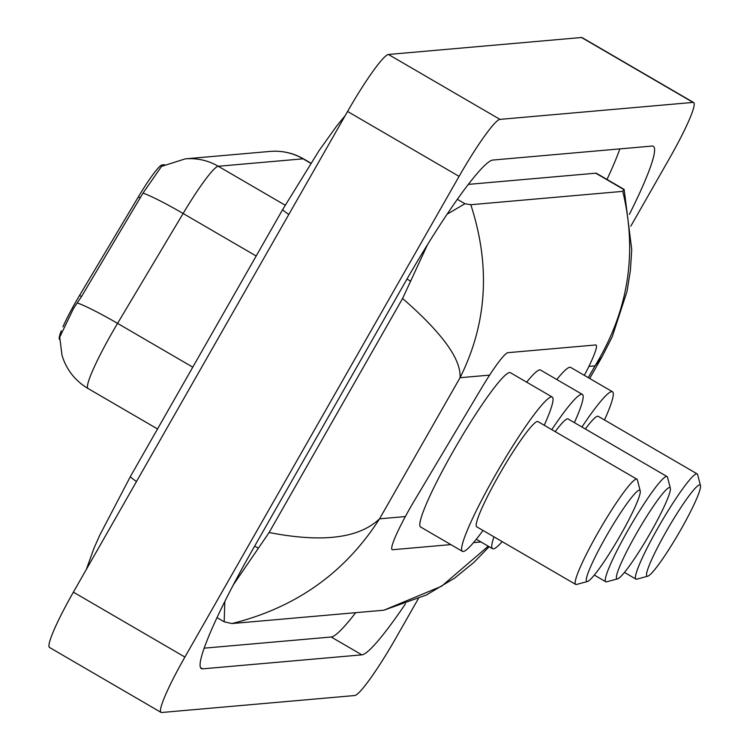<?xml version="1.0" encoding="UTF-8"?>
<svg xmlns="http://www.w3.org/2000/svg" width="750" height="750" viewBox="0 0 750 750"><rect width="100%" height="100%" fill="white"/><g stroke="black" fill="none" stroke-linecap="round" stroke-linejoin="round"><path stroke-width="1.12" d="M584.325 375.356A48.694 5.428 120.2 0 0 596.053 345.056A48.694 5.428 120.2 0 0 595.613 344.972L507.909 352.678A48.694 5.428 120.2 0 0 481.537 388.097L414.3 500.803A48.694 5.428 120.2 0 0 410.025 508.134A48.694 5.428 120.2 0 0 392.128 549.637A48.694 5.428 120.2 0 0 392.578 549.722L450.834 544.603M62.962 326.803A43.819 4.884 -59.8 0 1 75.703 302.044A43.819 4.884 -59.8 0 1 79.556 295.444L138.384 196.819A43.819 4.884 -59.8 0 1 162.122 164.944L164.625 164.728M59.7 339.45L59.597 339.394A43.819 4.884 -59.8 0 1 61.303 330.769M473.522 542.616L480.966 541.959M418.284 598.772L395.606 638.541A64.922 7.237 -59.8 0 1 354.741 695.531L161.634 712.5A64.922 7.237 -59.8 0 1 161.044 712.388A64.922 7.237 -59.8 0 1 184.903 657.056L459.084 176.372A64.922 7.237 -59.8 0 1 499.95 119.372L693.047 102.412A64.922 7.237 -59.8 0 1 693.638 102.525A64.922 7.237 -59.8 0 1 669.778 157.856L630.825 226.144M161.044 712.388L49.528 647.475A64.922 7.237 -59.8 0 1 73.388 592.144L347.569 111.459A64.922 7.237 -59.8 0 1 388.434 54.469L581.531 37.5A64.922 7.237 -59.8 0 1 582.122 37.612L693.638 102.525M629.391 214.359A139.575 15.563 120.2 0 0 653.334 146.306A139.575 15.563 120.2 0 0 652.059 146.062L492.834 160.05A139.575 15.563 120.2 0 0 404.972 282.591L252.647 549.637A139.575 15.563 120.2 0 0 201.347 668.606A139.575 15.563 120.2 0 0 202.622 668.85L361.856 654.853A139.575 15.563 120.2 0 0 405.459 603.862M204.159 648.169L331.181 637.003A139.575 15.563 120.2 0 0 355.678 612.675M607.003 179.438A139.575 15.563 120.2 0 0 619.856 148.894M447.113 214.181L464.953 203.737L470.803 204.713L622.781 191.363L623.925 189.281L596.541 173.344A87.647 9.769 120.2 0 0 595.744 173.194L468.337 184.388M470.803 204.713C490.716 265.931 487.125 323.597 460.041 377.719C461.306 359.334 442.153 332.925 402.591 298.481L427.519 244.65M622.781 191.363C637.65 253.012 628.397 311.184 595.022 365.859L602.119 356.691L612.216 336.806L627 291.506L630.403 270.431L631.734 249.534L624.188 189.759L595.744 173.194M489.15 546.722L473.869 562.444L454.491 578.203L426.412 594.994L383.878 610.2L441.628 586.209L488.25 546.197M402.591 298.481L269.109 532.509C322.256 542.869 359.072 538.312 379.547 518.831C344.972 572.812 295.763 607.716 231.9 623.55L383.878 610.2M231.9 623.55L224.194 621.806L224.803 601.519M233.362 584.822L269.109 532.509M185.25 158.869L270.038 151.425A56.803 56.278 85 0 1 303.066 158.822L218.278 166.266A56.803 56.278 -95 0 0 185.25 158.869L161.55 166.387L143.006 193.097L81.459 296.634L73.575 308.325L59.728 337.191L62.016 355.331L63.637 360.066C68.55 372.281 76.678 381.75 88.003 388.491L157.528 428.962M620.419 535.237A52.744 5.878 -59.8 0 1 587.475 581.494A52.744 5.878 -59.8 0 1 606.122 536.494A52.744 5.878 -59.8 0 1 640.209 490.903A52.744 5.878 -59.8 0 1 620.419 535.237M587.475 581.494L576.534 584.466A60.863 6.788 -59.8 0 1 575.681 584.409A60.863 6.788 -59.8 0 1 598.059 532.537A60.863 6.788 -59.8 0 1 636.919 479.213A60.863 6.788 -59.8 0 1 637.388 479.925L640.209 490.903M636.919 479.213L537.947 421.603A60.863 6.788 120.2 0 0 499.088 474.928A60.863 6.788 120.2 0 0 476.719 526.8L575.681 584.409M483.009 530.466A89.269 9.947 -59.8 0 1 462.431 551.353A89.269 9.947 -59.8 0 1 495.234 475.266A89.269 9.947 -59.8 0 1 552.234 397.05A89.269 9.947 -59.8 0 1 544.237 425.259M462.431 551.353L420.609 527.006A89.269 9.947 -59.8 0 1 453.422 450.919A89.269 9.947 -59.8 0 1 510.422 372.712L552.234 397.05M650.55 532.594A52.744 5.878 -59.8 0 1 617.606 578.85A52.744 5.878 -59.8 0 1 636.253 533.85A52.744 5.878 -59.8 0 1 670.341 488.25A52.744 5.878 -59.8 0 1 650.55 532.594M617.606 578.85L606.666 581.812A60.863 6.788 -59.8 0 1 605.812 581.766A60.863 6.788 -59.8 0 1 628.191 529.884A60.863 6.788 -59.8 0 1 667.05 476.559A60.863 6.788 -59.8 0 1 667.519 477.281L670.341 488.25M502.2 541.631A89.269 9.947 -59.8 0 1 492.553 548.7A89.269 9.947 -59.8 0 1 493.941 536.831M667.05 476.559L568.078 418.95A60.863 6.788 120.2 0 0 555.197 431.644M551.794 429.656A89.269 9.947 -59.8 0 1 582.366 394.406A89.269 9.947 -59.8 0 1 574.369 422.616M526.669 382.172A89.269 9.947 -59.8 0 1 540.553 370.069L582.366 394.406M680.681 529.941A52.744 5.878 -59.8 0 1 647.737 576.206A52.744 5.878 -59.8 0 1 666.384 531.197A52.744 5.878 -59.8 0 1 700.472 485.606A52.744 5.878 -59.8 0 1 680.681 529.941M647.737 576.206L636.797 579.169A60.863 6.788 -59.8 0 1 635.944 579.113A60.863 6.788 -59.8 0 1 658.322 527.241A60.863 6.788 -59.8 0 1 697.181 473.916A60.863 6.788 -59.8 0 1 697.65 474.628L700.472 485.606M697.181 473.916L598.209 416.306A60.863 6.788 120.2 0 0 585.328 428.991M581.925 427.013A89.269 9.947 -59.8 0 1 612.497 391.762A89.269 9.947 -59.8 0 1 604.5 419.972M556.8 379.519A89.269 9.947 -59.8 0 1 570.684 367.416L612.497 391.762M79.556 295.444L81.497 296.578M162.122 164.944L163.106 165.516M138.384 196.819L140.325 197.953M136.491 481.519A25.969 2.025 -150.3 0 1 130.463 476.419L99.853 534.994L94.022 548.119L86.363 569.391M288.806 214.472A25.969 2.025 -150.3 0 1 282.778 209.372L130.463 476.419M489.619 375.113L460.041 377.719L379.547 518.831L405.347 516.562M588.891 366.394L595.022 365.859L588.281 377.662M693.047 102.412L581.531 37.5M499.95 119.372L388.434 54.469M459.084 176.372L347.569 111.459M184.903 657.056L73.388 592.144M331.181 637.003L361.856 654.853M200.512 667.622L202.622 668.85M406.997 279.056L410.747 281.241M457.35 199.312L464.953 203.737M254.672 546.094L258.431 548.288M285.169 205.2L218.278 166.266A64.922 7.237 120.2 0 0 183.122 213.488L117.562 323.381A64.922 7.237 120.2 0 0 111.862 333.159A64.922 7.237 120.2 0 0 88.003 388.491M77.306 302.944A56.803 5.409 -149.2 0 1 117.562 323.381L192.778 367.162M270.038 151.425C282.009 150.459 293.222 152.963 303.656 158.934A64.922 7.237 120.2 0 0 303.066 158.822L310.716 163.275M256.181 256.012L183.122 213.488A56.803 5.409 -149.2 0 0 143.006 193.097M345.244 115.537L336.384 126.403L319.153 150.488L282.778 209.372M217.012 617.625L224.194 621.806M602.119 356.691L589.688 378.478M303.656 158.934L310.828 163.106M605.812 581.766L594.319 575.072M492.553 548.7L476.306 539.241M635.944 579.113L624.45 572.419"/></g></svg>
